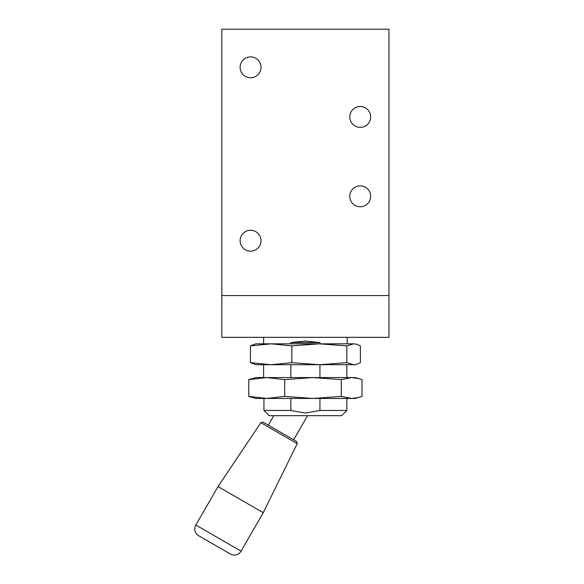<?xml version="1.0" encoding="UTF-8"?>
<svg xmlns="http://www.w3.org/2000/svg" width="584" height="584" viewBox="0 0 584 584"><rect width="100%" height="100%" fill="white"/><g stroke="black" fill="none" stroke-linecap="round" stroke-linejoin="round"><path stroke-width="0.88" d="M284.671 379.622L266.727 377.563L312.98 377.563L284.671 379.622L284.671 396.397L266.727 398.456L255.777 398.456L248.777 396.397L266.727 398.456L355.014 398.456L362.014 396.397L362.014 379.622L358.613 378.534L351.656 377.563L355.014 377.563L358.613 378.534M291.854 345.881L291.854 362.664L271.129 364.715L255.777 364.715L250.412 362.664L271.129 364.715L319.339 364.715L346.83 362.664L346.83 345.881L319.339 343.83L291.854 345.881L271.129 343.83L250.412 345.881L255.777 343.83L353.605 343.83L346.83 345.881M296.541 441.467L297.205 443.657L263.253 512.701L241.053 551.15A7.833 7.833 0 0 1 230.352 554.019L198.691 535.74A7.833 7.833 0 0 1 195.822 525.038L218.022 486.589L260.844 422.663L263.07 422.144L296.541 441.467M263.253 512.701L218.022 486.589M297.205 443.657L260.844 422.663M250.412 362.664L250.412 345.881M346.83 362.664L353.605 364.715L356.459 364.328L360.379 362.664L360.379 345.881L356.459 344.217L353.605 343.83L356.459 344.217M291.854 362.664L319.339 364.715L355.014 364.715L356.459 364.328M284.671 396.397L312.98 398.456L341.29 396.397L351.656 398.456L358.613 397.492M312.98 377.563L351.656 377.563L341.29 379.622L312.98 377.563M248.777 379.622L266.727 377.563L255.777 377.563L248.777 379.622L248.777 396.397M341.29 396.397L341.29 379.622M268.319 425.167L273.794 415.677M307.564 415.677L293.642 439.796M319.937 410.457L346.852 410.457L341.582 415.677L269.209 415.677L263.939 410.457L290.854 410.457L305.396 413.07L319.937 410.457L319.937 398.456M319.937 343.83L319.937 342.56L305.396 341.056L290.854 342.56L290.854 343.83M319.937 377.563L319.937 364.715M346.852 364.715L346.852 377.563M346.852 398.456L346.852 410.457L341.582 415.677M263.939 398.456L263.939 410.457L269.209 415.677M221.832 337.34L221.832 29.2L388.959 29.2L388.959 295.555L221.832 295.555L388.959 295.555L388.959 337.34L221.832 337.34M290.854 364.715L290.854 377.563M290.854 398.456L290.854 410.457M290.854 342.56L319.937 342.56M250.558 251.164A10.446 10.446 0 0 1 240.112 240.718A10.446 10.446 0 0 1 250.558 230.271A10.446 10.446 0 0 1 261.004 240.718A10.446 10.446 0 0 1 250.558 251.164M250.558 77.774A10.446 10.446 0 0 1 240.112 67.328A10.446 10.446 0 0 1 250.558 56.882A10.446 10.446 0 0 1 261.004 67.328A10.446 10.446 0 0 1 250.558 77.774M360.233 127.385A10.446 10.446 0 0 1 349.787 116.939A10.446 10.446 0 0 1 360.233 106.492A10.446 10.446 0 0 1 370.679 116.939A10.446 10.446 0 0 1 360.233 127.385M360.233 206.773A10.446 10.446 0 0 1 349.787 196.326A10.446 10.446 0 0 1 360.233 185.88A10.446 10.446 0 0 1 370.679 196.326A10.446 10.446 0 0 1 360.233 206.773M241.053 551.15L195.822 525.038M347.181 337.34L347.181 343.604M263.618 337.34L263.618 343.83M263.618 364.715L263.618 377.563"/></g></svg>

